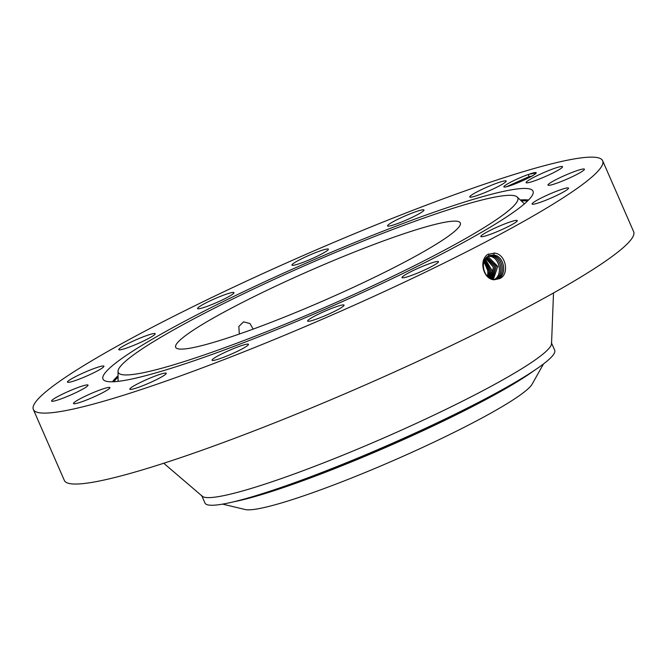 <?xml version="1.0" encoding="UTF-8"?>
<svg xmlns="http://www.w3.org/2000/svg" width="667" height="667" viewBox="0 0 667 667"><rect width="100%" height="100%" fill="white"/><g stroke="black" fill="none" stroke-linecap="round" stroke-linejoin="round"><path stroke-width="1" d="M483.725 262.573A11.923 9.955 -104.3 0 1 487.827 272.586A11.923 9.955 -104.3 0 1 487.31 276.146M483.475 268.342A8.879 7.412 -104.3 0 1 484.242 271.227M487.735 276.563L488.519 272.411L483.975 261.756M189.72 332.591A155.319 16.508 -23.6 0 0 175.679 347.307A155.319 16.508 -23.6 0 0 289.436 315.066A155.319 16.508 -23.6 0 0 446.29 237.66A155.319 16.508 -23.6 0 0 460.33 222.945A155.319 16.508 -23.6 0 0 346.573 255.178A155.319 16.508 -23.6 0 0 189.72 332.591M488.494 277.222L489.678 272.111L484.334 260.83M488.603 277.314L489.853 272.069L484.384 260.714M543.48 363.957L532.133 384.159A158.112 16.8 156.4 0 1 405.169 455.353A158.112 16.8 156.4 0 1 245.181 509.521L222.645 504.127M253.168 329.089L249.967 323.528L243.563 321.861L238.836 326.471L239.328 334.034M293.947 270.427A217.992 23.162 -23.6 0 0 118.026 371.344A217.992 23.162 -23.6 0 0 342.063 299.825A217.992 23.162 -23.6 0 0 517.142 196.973A217.992 23.162 -23.6 0 0 293.947 270.427M489.345 277.856L491.062 271.761L484.792 259.897M489.42 277.906L491.179 271.736L484.826 259.83M201.634 495.398L204.977 503.035A190.82 20.277 156.4 0 0 245.673 498.666A190.82 20.277 156.4 0 0 400.892 439.511A190.82 20.277 -23.6 0 0 523.837 377.138A190.82 20.277 -23.6 0 0 537.435 368.334A190.82 20.277 156.4 0 0 554.694 350.25L551.351 342.613M490.162 278.356L492.438 271.411L485.268 259.104L492.504 271.394L490.203 278.381M163.749 463.248L202.284 496.248A190.82 20.277 -23.6 0 0 345.806 453.994A190.82 20.277 -23.6 0 0 534.1 360.689A190.82 20.277 -23.6 0 0 551.542 343.663L553.51 292.971M292.104 269.301A234.642 24.937 -23.6 0 0 103.66 379.998A234.642 24.937 -23.6 0 0 343.905 300.942A234.642 24.937 -23.6 0 0 533.258 192.313A234.642 24.937 -23.6 0 0 292.104 269.301M490.945 278.756L493.388 267.133L485.784 258.396L493.422 267.125L490.97 278.764M574.57 190.195A310.639 33.008 -23.6 0 0 602.66 160.764A310.639 33.008 -23.6 0 0 375.146 225.238A310.639 33.008 -23.6 0 0 61.439 380.057A310.639 33.008 -23.6 0 0 33.35 409.488A310.639 33.008 -23.6 0 0 260.864 345.006A310.639 33.008 -23.6 0 0 574.57 190.195M535.96 172.92L528.481 174.42A17.659 1.876 -23.6 0 0 527.072 174.929A17.659 1.876 -23.6 0 0 510.38 182.324A17.659 1.876 -23.6 0 0 504.01 187.027A17.659 1.876 -23.6 0 0 512.973 184.692A17.659 1.876 -23.6 0 0 536.193 172.97A17.659 1.876 -23.6 0 0 531.616 173.387L536.085 173.162M530.182 173.829L531.616 173.387M140.103 386.735A19.877 2.109 -23.6 0 0 166.258 373.287A19.877 2.109 -23.6 0 0 155.978 375.746A19.877 2.109 -23.6 0 0 129.823 389.203A19.877 2.109 -23.6 0 0 140.103 386.735M231.307 349.525A19.877 2.109 -23.6 0 0 212.039 360.238A19.877 2.109 -23.6 0 0 229.215 355.027A19.877 2.109 -23.6 0 0 248.483 344.314A19.877 2.109 -23.6 0 0 231.307 349.525M319.843 313.498A19.877 2.109 -23.6 0 0 307.62 321.044A19.877 2.109 -23.6 0 0 331.841 312.673A19.877 2.109 -23.6 0 0 344.055 305.127A19.877 2.109 -23.6 0 0 319.843 313.498M408.087 273.153A19.877 2.109 -23.6 0 0 402.009 277.597A19.877 2.109 -23.6 0 0 413.148 274.812A19.877 2.109 -23.6 0 0 432.358 266.133A19.877 2.109 -23.6 0 0 438.444 261.681A19.877 2.109 -23.6 0 0 427.297 264.465A19.877 2.109 -23.6 0 0 408.087 273.153M482.625 234.626A19.877 2.109 -23.6 0 0 480.832 236.51A19.877 2.109 -23.6 0 0 495.389 232.383A19.877 2.109 -23.6 0 0 515.466 222.478A19.877 2.109 -23.6 0 0 517.267 220.594A19.877 2.109 -23.6 0 0 502.701 224.721A19.877 2.109 -23.6 0 0 482.625 234.626M532.099 203.785A19.877 2.109 -23.6 0 0 532.091 204.035A19.877 2.109 -23.6 0 0 550.208 198.416A19.877 2.109 -23.6 0 0 568.517 188.361A19.877 2.109 -23.6 0 0 568.526 188.111A19.877 2.109 -23.6 0 0 550.408 193.73A19.877 2.109 -23.6 0 0 532.099 203.785M548.983 185.334A19.877 2.109 -23.6 0 0 569.66 177.922A19.877 2.109 -23.6 0 0 584.417 169.193A19.877 2.109 -23.6 0 0 583.425 168.976A19.877 2.109 -23.6 0 0 562.748 176.38A19.877 2.109 -23.6 0 0 547.982 185.109A19.877 2.109 -23.6 0 0 548.983 185.334M530.699 182.074A19.877 2.109 -23.6 0 0 551.2 173.837A19.877 2.109 -23.6 0 0 562.531 166.708A19.877 2.109 -23.6 0 0 557.929 167.267A19.877 2.109 -23.6 0 0 537.427 175.504A19.877 2.109 -23.6 0 0 526.096 182.633A19.877 2.109 -23.6 0 0 530.699 182.074M480.032 194.497A19.877 2.109 -23.6 0 0 506.186 181.04A19.877 2.109 -23.6 0 0 495.906 183.508A19.877 2.109 -23.6 0 0 469.751 196.965A19.877 2.109 -23.6 0 0 480.032 194.497M404.702 220.719A19.877 2.109 -23.6 0 0 423.962 210.013A19.877 2.109 -23.6 0 0 406.795 215.216A19.877 2.109 -23.6 0 0 387.527 225.93A19.877 2.109 -23.6 0 0 404.702 220.719M316.166 256.745A19.877 2.109 -23.6 0 0 328.389 249.2A19.877 2.109 -23.6 0 0 304.169 257.57A19.877 2.109 -23.6 0 0 291.954 265.116A19.877 2.109 -23.6 0 0 316.166 256.745M227.914 297.098A19.877 2.109 -23.6 0 0 234 292.646A19.877 2.109 -23.6 0 0 222.853 295.431A19.877 2.109 -23.6 0 0 203.652 304.119A19.877 2.109 -23.6 0 0 197.565 308.563A19.877 2.109 -23.6 0 0 208.713 305.778A19.877 2.109 -23.6 0 0 227.914 297.098M153.377 335.618A19.877 2.109 -23.6 0 0 155.178 333.733A19.877 2.109 -23.6 0 0 140.62 337.861A19.877 2.109 -23.6 0 0 120.544 347.774A19.877 2.109 -23.6 0 0 118.743 349.658A19.877 2.109 -23.6 0 0 133.3 345.531A19.877 2.109 -23.6 0 0 153.377 335.618M103.91 366.458A19.877 2.109 -23.6 0 0 103.919 366.216A19.877 2.109 -23.6 0 0 85.801 371.827A19.877 2.109 -23.6 0 0 67.492 381.891A19.877 2.109 -23.6 0 0 67.484 382.133A19.877 2.109 -23.6 0 0 85.601 376.522A19.877 2.109 -23.6 0 0 103.91 366.458M87.027 384.909A19.877 2.109 -23.6 0 0 66.35 392.321A19.877 2.109 -23.6 0 0 51.584 401.05A19.877 2.109 -23.6 0 0 52.585 401.276A19.877 2.109 -23.6 0 0 73.262 393.863A19.877 2.109 -23.6 0 0 88.019 385.134A19.877 2.109 -23.6 0 0 87.027 384.909M105.311 388.177A19.877 2.109 -23.6 0 0 84.809 396.415A19.877 2.109 -23.6 0 0 73.478 403.535A19.877 2.109 -23.6 0 0 78.081 402.976A19.877 2.109 -23.6 0 0 98.583 394.739A19.877 2.109 -23.6 0 0 109.913 387.619A19.877 2.109 -23.6 0 0 105.311 388.177M33.35 409.488L64.34 480.423A310.639 33.008 -23.6 0 0 291.854 415.941A310.639 33.008 -23.6 0 0 605.561 261.13A310.639 33.008 -23.6 0 0 633.65 231.699L602.66 160.764M499.3 278.698L499.316 278.689C509.796 275.204 506.253 253.835 494.397 253.127L487.735 254.419C478.297 260.755 483.608 279.506 494.18 279.773L499.3 278.698L494.18 279.773M506.361 186.802L527.672 177.239A15.533 1.651 -23.6 0 1 528.898 176.805L528.481 174.42M490.045 255.403L493.638 255.077C504.002 255.628 507.745 274.696 497.932 278.956L497.966 278.948C507.779 274.687 504.035 255.611 493.672 255.069L488.678 255.978C479.223 260.155 483.358 279.19 494.13 279.64M532.508 175.946L528.898 176.805M531.766 176.163L527.672 177.239M491.754 279.081L494.797 266.767L486.343 257.754M491.771 279.089L494.831 266.758L486.36 257.737M486.935 257.187L496.248 266.383L492.554 279.34L496.215 266.391L486.927 257.195M492.313 255.486C502.618 256.036 506.328 274.987 496.582 279.223L496.548 279.231C506.295 274.996 502.584 256.045 492.288 255.503L489.403 255.636L492.313 255.486L492.454 255.011M493.297 279.515L497.732 266.425L488.227 256.77L487.519 256.712L488.394 256.286M493.313 279.523L497.765 266.425L488.252 256.753M488.769 255.928L490.962 255.911C501.192 256.453 504.886 275.288 495.197 279.498L495.164 279.498C504.852 275.296 501.167 256.462 490.929 255.92L488.753 255.936M493.813 279.765C503.443 275.588 499.775 256.87 489.611 256.336L488.144 256.286M493.78 279.773C503.41 275.596 499.741 256.878 489.578 256.345L488.127 256.295M533.85 370.76A181.057 19.243 156.4 0 1 400.692 440.862A181.057 19.243 156.4 0 1 234.184 501.684M521.035 378.848A182.883 19.435 156.4 0 1 518.401 380.473L518.401 380.473A182.883 19.435 156.4 0 1 400.575 440.253A182.883 19.435 156.4 0 1 251.809 496.948L245.673 498.666M113.899 381.732A229.198 24.354 156.4 0 1 118.076 377.08M521.319 200.909A229.198 24.354 156.4 0 1 527.564 201.009M112.515 381.791A230.215 24.462 156.4 0 1 118.059 375.754M520.352 200A230.215 24.462 156.4 0 1 528.547 200.025M488.678 255.978L488.502 253.977M493.672 255.069L494.314 252.918M490.962 255.911L491.104 255.436M489.611 256.336L489.753 255.861M118.026 371.344L118.109 381.366M517.142 196.973L524.437 203.844M521.027 378.848L523.837 377.138"/></g></svg>
